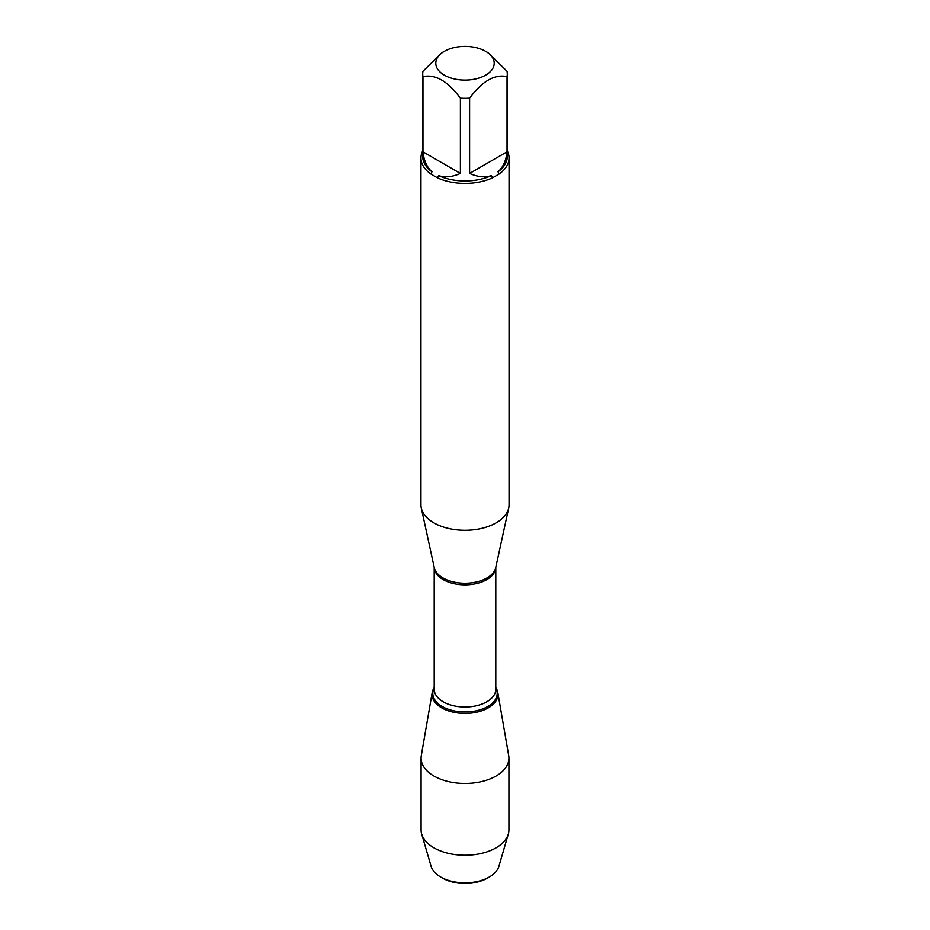 <?xml version="1.0" encoding="UTF-8"?>
<svg xmlns="http://www.w3.org/2000/svg" width="930" height="930" viewBox="0 0 930 930"><rect width="100%" height="100%" fill="white"/><g stroke="black" fill="none" stroke-linecap="round" stroke-linejoin="round"><path stroke-width="1.4" d="M420.953 157.984L420.953 504.874A44.047 25.424 0 0 0 421.302 508.036A44.047 25.424 0 0 0 433.857 522.858A44.047 25.424 0 0 0 479.276 528.926A44.047 25.424 0 0 0 508.698 508.036A44.047 25.424 0 0 0 509.047 504.874L509.047 157.984A44.047 25.424 180 0 1 499.317 173.922L492.609 177.804A44.047 25.424 180 0 1 437.391 177.804L430.683 173.922A44.047 25.424 180 0 1 420.953 157.984A44.047 25.424 180 0 1 422.72 150.869M507.28 150.869A44.047 25.424 180 0 1 509.047 157.984M468.185 46.5A29.202 16.856 0 0 0 444.354 51.336A29.202 16.856 0 0 0 444.354 75.179A29.202 16.856 0 0 0 485.646 75.179A29.202 16.856 0 0 0 485.646 51.336A29.202 16.856 0 0 0 468.185 46.5M444.354 51.336L441.68 52.882L422.964 71.285A42.28 24.413 0 0 0 422.72 73.935A42.28 24.413 0 0 0 422.964 76.597C435.449 74.051 447.923 81.247 460.397 98.208A42.28 24.413 0 0 0 469.603 98.208C482.089 81.236 494.562 74.04 507.036 76.597A42.28 24.413 0 0 0 507.28 73.935A42.28 24.413 0 0 0 507.036 71.285L488.32 52.882L485.646 51.336M422.964 76.597L422.964 151.822C423.917 160.657 426.928 167.319 431.997 171.806A42.28 24.413 180 0 1 422.72 156.554L422.72 73.935M469.603 98.208L469.603 173.433C477.741 177.026 485.007 177.746 491.435 175.607A42.28 24.413 180 0 1 438.565 175.607C444.993 177.746 452.259 177.026 460.397 173.433L460.397 98.208M507.28 73.935L507.28 156.554A42.28 24.413 180 0 1 498.003 171.806C503.072 167.319 506.083 160.657 507.036 151.822L507.036 76.597M437.391 177.804L438.565 175.607M491.435 175.607L492.609 177.804M431.997 171.806L430.683 173.922M499.317 173.922L498.003 171.806M495.795 687.63A32.957 19.03 180 0 1 465 713.426A32.957 19.03 180 0 1 434.205 687.63A32.957 19.03 0 0 0 432.206 692.501A32.957 19.03 0 0 0 441.692 707.846A32.957 19.03 0 0 0 479.113 711.59A32.957 19.03 0 0 0 497.794 692.501A32.957 19.03 0 0 0 495.795 687.63M507.036 151.822L469.603 173.433M460.397 173.433L422.964 151.822M432.206 692.501L421.302 755.579A43.919 25.354 0 0 0 421.081 758.101A43.919 25.354 0 0 0 433.95 776.027A43.919 25.354 0 0 0 481.81 781.526A43.919 25.354 0 0 0 508.919 758.101A43.919 25.354 0 0 0 508.698 755.579L497.794 692.501M421.081 758.101L421.081 829.886A43.919 25.354 0 0 0 421.697 834.105A43.919 25.354 0 0 0 433.95 847.811A43.919 25.354 0 0 0 478.357 854.031A43.919 25.354 0 0 0 508.303 834.105A43.919 25.354 0 0 0 508.919 829.886L508.919 758.101M489.308 877.002L487.285 878.176A31.504 18.193 180 0 1 442.715 878.176L440.692 877.002A34.375 19.844 0 0 0 489.308 877.002A34.375 19.844 0 0 0 498.899 866.272L508.303 834.105M421.697 834.105L431.101 866.272A34.375 19.844 0 0 0 440.692 877.002L442.715 878.176M421.302 508.036L434.264 567.591A30.981 17.891 0 0 0 443.099 578.018A30.981 17.891 0 0 0 475.044 582.285A30.981 17.891 0 0 0 495.737 567.591L508.698 508.036M495.795 567.335A30.795 17.786 180 0 1 465 584.842A30.795 17.786 180 0 1 434.205 567.335M434.205 567.323L434.205 689.246A30.795 17.786 0 0 0 465 707.021A30.795 17.786 0 0 0 495.795 689.246L495.795 567.323M495.795 687.944A32.201 18.588 180 0 1 465 711.962A32.201 18.588 180 0 1 434.205 687.944"/></g></svg>
